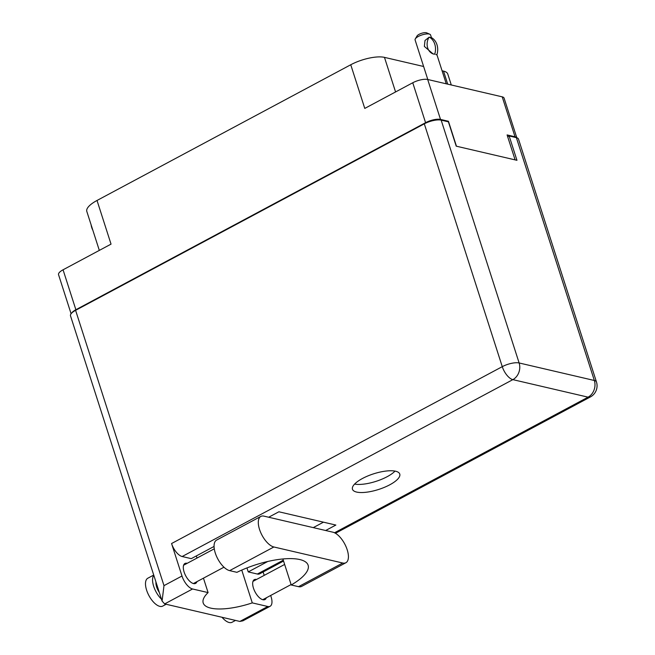 <?xml version="1.0" encoding="UTF-8"?>
<svg xmlns="http://www.w3.org/2000/svg" width="655" height="655" viewBox="0 0 655 655"><rect width="100%" height="100%" fill="white"/><g stroke="black" fill="none" stroke-linecap="round" stroke-linejoin="round"><path stroke-width="0.98" d="M516.762 137.755A11.2 3.701 162.2 0 0 515.026 136.772L507.101 134.93L515.117 159.886M99.323 250.398L86.812 211.426A25.291 8.359 -17.8 0 1 97.022 200.463L350.752 64.755L364.769 108.419L412.756 82.759A11.2 3.701 -17.8 0 1 427.69 79.484L502.213 96.842A11.2 3.701 -17.8 0 1 504.088 98.119L516.811 137.771M456.445 146.221L448.438 121.265L440.512 119.423A11.2 3.701 162.2 0 0 425.578 122.69L75.874 309.725A11.2 3.701 162.2 0 0 71.641 313.123M71.092 313.753L58.541 274.65A11.2 3.701 -17.8 0 1 63.06 269.794L111.039 244.127L97.022 200.463M350.752 64.755A25.291 8.359 -17.8 0 1 384.469 57.37L423.621 66.491M442.076 70.789L443.533 71.125A25.291 8.359 -17.8 0 1 447.766 74.007L451.295 84.986M448.438 121.265L447.709 121.658M260.829 516.427L216.6 540.088A17.161 7.827 61.9 0 0 215.282 553.025A17.161 7.827 61.9 0 0 229.651 570.636L273.872 546.982A17.161 7.827 61.9 0 1 259.511 529.371A17.161 7.827 61.9 0 1 260.829 516.427A17.161 7.827 61.9 0 1 263.973 516.14L332.846 532.179A17.161 7.827 61.9 0 1 346.102 546.843A17.161 7.827 61.9 0 1 345.889 562.735A17.161 7.827 61.9 0 1 342.745 563.022L273.872 546.982M235.513 620.424L232.099 622.25A15.802 7.213 -118.1 0 1 222.029 617.28M166.149 604.27L162.727 606.096A15.802 7.213 -118.1 0 1 146.605 590.139A15.802 7.213 -118.1 0 1 147.817 578.218L153.728 575.057M161.482 599.194A15.802 7.213 -118.1 0 1 153.688 586.348A15.802 7.213 -118.1 0 1 153.827 575.344M266.331 597.794A11.291 5.15 -118.1 0 1 264.98 599.538A11.291 5.15 -118.1 0 1 253.46 588.141A11.291 5.15 -118.1 0 1 254.328 579.634A11.291 5.15 -118.1 0 1 256.539 579.478M196.967 581.64A11.291 5.15 -118.1 0 1 195.616 583.384A11.291 5.15 -118.1 0 1 184.096 571.987A11.291 5.15 -118.1 0 1 184.964 563.472A11.291 5.15 -118.1 0 1 187.166 563.316M389.733 484.823A24.841 8.212 162.2 0 0 399.763 474.056A24.841 8.212 162.2 0 0 362.485 478.477A24.841 8.212 162.2 0 0 352.464 489.244A24.841 8.212 162.2 0 0 389.733 484.823M395.022 471.101A24.841 8.212 -17.8 0 1 387.13 476.709A24.841 8.212 -17.8 0 1 354.592 484.086M155.964 582.017A10.39 4.741 61.9 0 0 156.668 587.036A10.39 4.741 61.9 0 0 159.337 592.521M345.889 562.735L301.66 586.389A17.161 7.827 61.9 0 1 298.524 586.675L291.238 584.981A49.674 16.416 162.2 0 0 308.12 565.216A49.674 16.416 162.2 0 0 236.93 572.331L229.651 570.636M164.651 603.918L162.08 601.061L163.987 585.635L181.992 576.007A12.641 5.764 61.9 0 0 192.578 588.984L164.651 603.918L239.869 621.431L242.89 620.842L270.106 606.284A12.641 5.764 61.9 0 0 271.08 596.754L270.671 595.477M239.869 621.431L267.789 606.497L252.281 602.887L241.752 570.087M267.789 606.497A12.641 5.764 61.9 0 0 270.106 606.284M264.211 575.368L263.13 571.979M283.558 561.048L259.683 573.821A12.641 5.764 -118.1 0 1 257.366 574.034L248.253 571.913L246.968 567.918M181.992 576.007L171.569 543.535L502.27 366.661L424.309 123.828L75.595 310.331L163.987 585.635M424.309 123.828A12.641 4.176 -17.8 0 1 441.167 120.135L519.128 362.968L594.347 380.49L516.377 137.648L509.148 135.962L507.682 136.748M509.148 135.962L516.967 160.311L456.216 146.163L448.397 121.822L441.167 120.135M162.08 601.061L70.494 315.808A12.641 4.176 -17.8 0 1 75.595 310.331M516.377 137.648A12.641 4.176 -17.8 0 1 518.498 139.089L596.459 381.93A12.641 4.176 -17.8 0 0 594.347 380.49A12.641 10.447 103.1 0 1 588.075 397.159L512.857 379.638L182.155 556.521A12.641 5.764 -118.1 0 1 171.569 543.535M214.062 546.45L191.268 558.641L182.155 556.521M268.681 517.237L278.874 511.784L335.851 525.056L325.658 530.509M267.764 561.474L248.253 571.913M323.464 522.174L313.27 527.627M203.451 578.168L208.085 592.595L192.578 588.984M196.32 555.939L196.999 558.06M208.085 592.595A45.162 14.926 162.2 0 0 203.206 602.977A45.162 14.926 162.2 0 0 252.281 602.887M282.886 558.969L291.238 584.981M427.805 79.517L415.098 39.947A8.13 2.685 -17.8 0 1 415.303 38.891A8.13 2.685 -17.8 0 1 421.46 35.092A8.13 2.685 -17.8 0 1 429.221 34.044A8.13 2.685 -17.8 0 1 429.803 34.232A8.13 2.685 -17.8 0 1 430.581 34.977L431.424 37.605M436.754 54.701L435.796 54.537L436.648 54.758M415.303 38.891L417.038 35.976A5.42 1.793 -17.8 0 1 421.132 33.446A5.42 1.793 -17.8 0 1 426.315 32.75A5.42 1.793 -17.8 0 1 426.7 32.873L429.803 34.232M436.95 54.594A14.541 12.011 -76.9 0 0 431.498 37.63L429.025 37.278A11.2 9.252 103.1 0 0 433.7 54.087M429.32 37.122A14.541 12.011 103.1 0 1 434.764 54.087L434.47 54.25A11.2 9.252 103.1 0 1 434.445 54.242M434.764 54.087L433.111 53.947L424.358 46.415L424.997 40.495L429.025 37.278M92.822 230.126A14.541 12.011 103.1 0 1 91.127 224.861M515.026 136.772L502.213 96.842M427.69 79.484L440.512 119.423M425.578 122.69L412.756 82.759M63.06 269.794L75.874 309.725M384.469 57.37L395.571 91.946M447.717 84.151L443.533 71.125M257.366 574.034L283.279 560.181M334.508 532.777L588.075 397.159A12.641 5.764 61.9 0 0 590.384 396.946A12.641 12.641 0 0 0 596.459 381.93M502.27 366.661A12.641 5.764 61.9 0 0 512.857 379.638A12.641 10.447 103.1 0 0 519.128 362.968A12.641 4.176 162.2 0 0 502.27 366.661M298.524 586.675L342.745 563.022M223.969 567.197L193.405 583.539M291.098 584.547L262.778 599.693M284.647 564.438L252.977 581.378M214.275 548.825L183.613 565.224M335.475 533.285L590.384 396.946M446.26 83.815L436.959 54.84"/></g></svg>
